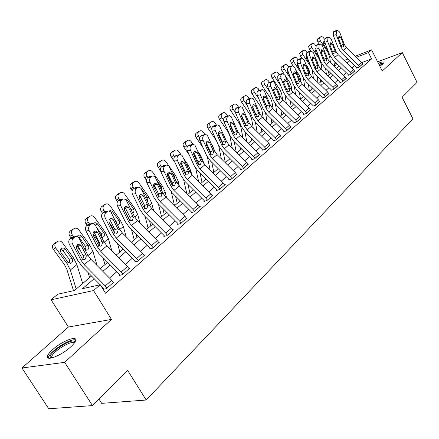 <?xml version="1.0" encoding="UTF-8"?>
<svg xmlns="http://www.w3.org/2000/svg" width="439" height="439" viewBox="0 0 439 439"><rect width="100%" height="100%" fill="white"/><g stroke="black" fill="none" stroke-linecap="round" stroke-linejoin="round"><path stroke-width="0.66" d="M379.845 66.245L382.852 64.012L384.021 62.497C384.01 61.537 382.111 61.778 378.325 63.227M52.653 349.62C49.843 352.144 48.142 354.251 47.555 355.941C45.102 361.873 61.515 355.535 70.728 346.892C73.434 344.417 75.047 342.376 75.579 340.768C77.791 334.941 61.833 341.169 52.653 349.62M98.978 399.106L101.694 403.348L146.209 400.017L412.94 118.843L402.102 97.244L417.05 82.362L402.305 52.614L377.606 61.8M146.209 400.017L127.722 370.478L92.47 405.587L48.751 408.775L21.95 367.986L64.665 362.351L111.473 319.411L93.551 290.558L51.067 299.788L57.739 294.212L74.427 290.497L91.51 276.027M111.473 319.411L68.38 327.039L21.95 367.986M68.38 327.039L51.067 299.788M92.47 405.587L64.665 362.351M94.176 278.727L82.466 288.708L100.273 284.741L105.519 293.23L371.603 58.897L361.818 62.579M354.564 65.554L351.842 67.913M346.294 72.72L343.446 75.195M337.8 80.09L334.814 82.675M329.069 87.657L325.947 90.368M320.097 95.439L316.821 98.276M310.861 103.445L307.437 106.414M301.368 111.676L297.779 114.788M291.589 120.154L287.83 123.414M281.525 128.885L277.585 132.298M271.154 137.873L267.027 141.451M260.464 147.142L256.14 150.895M249.445 156.701L244.913 160.63M238.075 166.557L233.323 170.678M226.337 176.73L221.355 181.055M214.221 187.239L208.991 191.777M201.699 198.099L196.211 202.856M188.759 209.321L182.997 214.314M175.37 220.927L169.317 226.173M161.514 232.944L155.159 238.454M147.164 245.385L140.485 251.174M132.298 258.275L125.274 264.366M116.878 271.642L109.492 278.052M100.52 285.141L103.983 288.774L103.33 289.339L106.326 288.692L114.063 281.915L113.191 282.107M92.212 223.638L91.317 224.104L88.129 224.444L89.024 223.978L93.041 223.539L95.087 224.631L103.889 241.719L106.902 245.862L127.436 266.544L129.132 268.712L122.92 274.156L121.208 271.977L100.531 251.13L97.496 246.959L89.139 230.607L85.951 230.93L94.297 247.223L98.841 253.451L119.435 274.221L119.924 274.841L119.298 275.39L122.294 274.704L129.752 268.169L128.918 268.366M108.131 211.082L104.109 211.9L104.948 211.461L108.932 210.989L110.93 212.081L119.468 228.949L122.421 233.027L142.609 253.314L144.277 255.443L138.285 260.689L136.606 258.549L116.28 238.103L113.306 234.003L105.201 217.87L102.018 218.227L110.112 234.305L114.563 240.435L134.811 260.804L135.289 261.414L134.685 261.94L137.681 261.221L144.87 254.922L144.074 255.119M123.485 198.977L119.518 199.805L124.001 198.889L125.998 199.745L134.504 216.636L137.385 220.647L157.25 240.55L158.88 242.646L153.101 247.711L151.455 245.599L131.464 225.547L128.556 221.508L120.692 205.589L117.509 205.979L125.367 221.843L129.719 227.879L149.639 247.865L150.105 248.463L149.523 248.973L152.52 248.222L159.456 242.141L158.693 242.339M138.301 187.294L134.389 188.128L138.801 187.206L140.749 188.073L149.008 204.744L151.834 208.695L171.375 228.231L172.977 230.294L167.396 235.183L165.783 233.109L146.116 213.425L143.268 209.452L135.635 193.736L132.457 194.164L140.09 209.82L144.349 215.763L163.945 235.375L164.405 235.968L163.84 236.456L166.836 235.672L173.531 229.806L172.801 230.003M152.607 176.017L148.744 176.857L153.09 175.929L154.989 176.796L163.023 193.264L165.788 197.155L185.022 216.334L186.591 218.364L181.203 223.089L179.622 221.047L160.262 201.72L157.475 197.808L150.056 182.3L146.889 182.75L154.303 198.214L158.479 204.058L177.762 223.319L178.212 223.901L177.669 224.373L180.659 223.561L187.124 217.898L186.421 218.09M166.425 165.119L162.617 165.964L166.902 165.037L168.746 165.904L176.56 182.169L179.277 185.999L198.208 204.837L199.745 206.835L194.537 211.4L192.984 209.392L173.937 190.416L171.199 186.564L163.988 171.248L160.833 171.731L168.044 186.992L172.132 192.754L191.113 211.669L191.552 212.24L191.031 212.696L194.011 211.861L200.261 206.385L199.591 206.577M179.787 154.583L176.028 155.439L180.248 154.506L182.048 155.373L189.653 171.44L192.315 175.216L210.956 193.725L212.465 195.69L207.427 200.107L205.907 198.126L187.151 179.485L184.468 175.688L177.455 160.57L174.31 161.075L181.323 176.143L185.329 181.823L204.02 200.403L204.453 200.963L203.948 201.408L206.923 200.552L212.964 195.251L212.317 195.443M192.716 144.393L188.995 145.254L193.16 144.321L194.916 145.188L202.324 161.058L204.931 164.779L223.286 182.97L224.773 184.907L219.895 189.176L218.402 187.228L199.932 168.916L197.303 165.174L190.477 150.242L187.343 150.769L194.17 165.651L198.099 171.248L216.504 189.505L216.932 190.06L216.438 190.488L219.407 189.61L225.256 184.484L224.631 184.671M205.222 134.532L201.55 135.399L205.655 134.46L207.367 135.333L214.583 151.011L217.14 154.682L235.227 172.56L236.681 174.47L231.962 178.607L230.497 176.687L212.306 158.682L209.727 154.994L203.081 140.25L199.959 140.798L206.604 155.499L210.462 161.009L228.587 178.958L229.01 179.507L228.532 179.924L231.49 179.019L237.153 174.058L236.55 174.245M217.332 124.983L213.705 125.856L217.755 124.917L219.429 125.784L226.458 141.281L228.971 144.897L246.789 162.479L248.222 164.362L243.65 168.367L242.207 166.474L224.285 148.772L221.755 145.139L215.28 130.575L212.174 131.146L218.644 145.666L222.43 151.098L240.292 168.746L240.704 169.284L240.243 169.69L243.19 168.768L248.095 164.148M229.07 115.737L225.481 116.609L229.482 115.671L231.112 116.538L237.965 131.854L240.429 135.421L257.989 152.717L259.4 154.566L254.966 158.446L253.55 156.586L235.886 139.174L233.405 135.591L227.095 121.202L224 121.795L230.31 136.134L234.025 141.495L251.629 158.852L252.035 159.384L251.585 159.774L254.521 158.841L259.279 154.363M240.44 106.77L236.895 107.648L240.841 106.704L242.257 107.379L249.122 122.711L251.542 126.229L268.849 143.246L270.232 145.073L265.941 148.837L264.547 146.999L247.135 129.873L244.699 126.333L238.547 112.121L235.469 112.73L241.62 126.898L245.269 132.183L262.621 149.26L263.016 149.787L262.582 150.165L265.507 149.216L270.122 144.875M251.47 98.078L247.964 98.956L251.86 98.018L253.413 98.885L259.937 113.844L262.319 117.312L279.385 134.06L280.746 135.865L276.575 139.514L275.209 137.703L258.044 120.846L255.652 117.361L249.648 103.313L246.586 103.939L252.59 117.943L256.173 123.156L273.277 139.959L273.667 140.475L273.245 140.842L276.158 139.882L280.636 135.673M262.171 89.644L258.697 90.527L262.549 89.583L264.069 90.45L270.44 105.245L272.778 108.663L289.603 125.148L290.942 126.926L286.897 130.471L285.553 128.682L268.63 112.093L266.275 108.652L260.42 94.775L257.375 95.411L263.23 109.251L266.753 114.392L283.616 130.937L284 131.442L283.594 131.799L286.491 130.827L290.843 126.745M272.559 81.462L269.123 82.34L272.926 81.402L274.243 82.071L280.631 96.893L282.93 100.268L299.524 116.5L300.841 118.25L296.918 121.691L295.59 119.929L278.902 103.599L276.592 100.202L270.874 86.483L267.839 87.136L273.557 100.811L277.02 105.887L293.658 122.174L294.031 122.679L293.636 123.024L296.523 122.037L300.748 118.075M282.645 73.511L279.242 74.394L282.645 73.511L284.999 75.283L290.53 88.777L292.791 92.113L309.16 108.098L310.455 109.827L306.647 113.169L305.341 111.429L288.878 95.345L286.607 91.998L281.02 78.438L278.008 79.102L283.589 92.618L286.991 97.628L303.404 113.668L303.777 114.162L303.393 114.497L306.263 113.503L310.368 109.657M292.44 65.79L289.076 66.679L292.44 65.79L294.739 67.557L300.15 80.897L302.367 84.189L318.522 99.933L319.801 101.639L316.096 104.888L314.812 103.17L298.569 87.328L296.336 84.025L290.876 70.619L287.88 71.294L293.334 84.661L296.682 89.605L312.875 105.404L313.237 105.892L312.864 106.216L315.723 105.212L319.713 101.48M301.961 58.288L298.63 59.172L301.961 58.288L304.211 60.044L309.495 73.236L311.685 76.485L327.626 92.003L328.882 93.683L325.277 96.838L324.015 95.148L307.986 79.541L305.791 76.276L300.457 63.024L297.477 63.71L302.811 76.924L306.098 81.802L322.078 97.37L322.44 97.853L322.072 98.171L324.915 97.156L328.795 93.529M311.218 50.99L307.92 51.879L311.218 50.99L313.419 52.74L318.588 65.79L320.739 68.994L336.472 84.288L337.712 85.945L334.205 89.018L332.965 87.345L317.145 71.963L314.982 68.742L309.769 55.638L306.801 56.335L312.019 69.4L315.257 74.218L331.028 89.561L331.379 90.033L331.028 90.346L333.854 89.326L337.629 85.797M320.223 43.895L316.958 44.783L320.223 43.895L322.374 45.64L327.434 58.541L329.546 61.707L345.081 76.781L346.3 78.422L342.892 81.407L341.668 79.755L326.051 64.599L323.922 61.416L318.824 48.46L315.877 49.163L320.98 62.086L324.163 66.843L339.731 81.961L340.082 82.433L339.737 82.735L342.546 81.709L346.223 78.274M328.987 36.991L325.749 37.88L328.987 36.991L331.088 38.731L336.038 51.489L338.123 54.617L353.455 69.477L354.657 71.096L351.343 74.004L350.135 72.375L334.721 57.432L332.625 54.288L327.631 41.469L324.701 42.182L329.694 54.963L332.833 59.666L348.204 74.57L348.544 75.036L348.209 75.327L351.008 74.295L354.586 70.959M337.514 30.269L334.309 31.164L337.514 30.269L339.572 32.003L344.417 44.624L346.47 47.714L361.61 62.365L362.795 63.968L359.563 66.794L358.378 65.186L343.155 50.452L341.092 47.346L336.208 34.67L333.294 35.389L338.184 48.032L341.273 52.675L356.446 67.376L356.786 67.831L356.463 68.116L359.239 67.079L362.724 63.831M355.228 56.187L371.603 49.881L382.248 71.014L402.305 52.614M371.603 49.881L368.436 52.625L356.336 57.268M371.603 58.897L368.436 52.625M100.273 284.741L93.551 290.558M334.32 64.237L336.631 63.348M344.143 60.456L347.836 59.035M337.723 64.407L334.502 65.641M100.202 268.668L107.665 262.346M116.137 255.169L123.233 249.16M131.502 242.152L138.252 236.44M146.324 229.602L152.745 224.164M160.625 217.486L166.738 212.311M174.442 205.787L180.264 200.853M187.793 194.477L193.336 189.78M200.7 183.546L205.984 179.068M213.189 172.966L218.227 168.702M225.278 162.726L230.08 158.66M236.989 152.81L241.565 148.931M248.331 143.202L252.699 139.498M259.328 133.884L263.499 130.356M269.996 124.852L273.974 121.482M280.345 116.083L284.148 112.867M290.399 107.571L294.026 104.498M300.155 99.307L303.618 96.371M309.638 91.274L312.947 88.475M318.857 83.465L322.012 80.792M327.818 75.876L330.836 73.324M336.537 68.489L339.418 66.053M349.702 60.845L346.964 63.183M341.372 67.946L338.502 70.399M332.817 75.245L329.81 77.807M324.02 82.746L320.871 85.429M314.977 90.456L311.679 93.266M305.681 98.385L302.23 101.327M296.111 106.54L292.495 109.624M286.261 114.936L282.475 118.168M276.126 123.584L272.153 126.97M265.677 132.49L261.518 136.035M254.911 141.671L250.554 145.386M243.81 151.137L239.239 155.033M232.352 160.904L227.567 164.987M220.532 170.985L215.511 175.265M208.327 181.389L203.059 185.884M195.717 192.145L190.186 196.859M182.679 203.262L176.873 208.212M169.191 214.759L163.099 219.955M155.236 226.661L148.837 232.116M140.787 238.981L134.06 244.721M125.812 251.75L118.739 257.781M110.282 264.991L102.841 271.335M75.689 236.665L74.74 237.164L71.552 237.466L72.506 236.967L75.689 236.665C77.154 236.347 78.323 236.95 79.212 238.481L87.723 254.966L90.802 259.175L111.693 280.274L113.427 282.475L106.979 288.127L105.228 285.91L84.195 264.64L81.089 260.404L72.468 243.832L69.274 244.111C68.352 241.889 68.66 240.029 70.196 238.525L73.384 238.229C71.848 239.738 71.541 241.604 72.468 243.832M100.152 284.768L82.537 266.956L77.89 260.623L69.274 244.111M103.983 288.774L104.213 289.153M83.031 259.509L83.07 255.663L85.885 254.675L81.199 245.62L78.005 245.889L83.07 255.663M71.552 237.466L70.196 238.525M72.506 236.967L73.478 236.879M78.005 245.889L77.269 244.946M74.74 237.164L73.384 238.229M85.885 254.675L86.302 256.129L85.281 259.147L84.776 259.46L82.527 259.224L76.907 249.067C76.172 247.289 76.413 245.802 77.637 244.589L79.541 244.172L81.199 245.62M82.675 283.512L76.907 264.613L73.571 258.105L62.42 242.701C61.032 241.038 59.484 240.588 57.772 241.357L55.001 242.91L57.772 241.357M76.21 288.983L70.322 270.012L66.947 263.471L55.693 247.969L53.278 249.27C52.032 247.195 52.159 245.423 53.657 243.958L55.001 242.91M73.511 290.7L66.744 269.052L64.495 264.706L53.278 249.27M72.347 259.092L72.649 261.2L71.661 262.912L70.975 263.296L68.182 262.467L61.109 252.804C60.11 251.141 60.203 249.72 61.394 248.534L61.701 248.331C63.062 247.728 64.292 248.084 65.389 249.407L72.347 259.092L73.571 258.105M53.657 243.958L57.416 241.593M56.066 242.641C54.568 244.111 54.441 245.889 55.693 247.969M69.066 263.12L69.697 260.497L69.077 259.125L62.958 250.691L60.741 249.336M119.924 274.841L120.138 275.198M99.329 246.087L99.291 242.427L102.111 241.412L97.573 232.472L94.38 232.785L99.291 242.427M88.129 224.444L86.829 225.47L90.011 225.13C88.535 226.59 88.239 228.412 89.139 230.607M89.024 223.978L89.896 223.885M94.38 232.785L93.688 231.874M85.951 230.93C85.056 228.741 85.347 226.925 86.829 225.47M91.317 224.104L90.011 225.13M102.111 241.412L102.517 242.844L101.541 245.78L101.069 246.076L98.879 245.824L93.436 235.792C92.722 234.047 92.953 232.588 94.127 231.419L95.954 231.035L97.573 232.472M135.289 261.414L135.486 261.748M115.029 233.153L114.93 229.668L117.756 228.626L113.35 219.807L110.162 220.153L114.93 229.668M104.109 211.9L102.852 212.888L106.035 212.514C104.608 213.919 104.334 215.708 105.201 217.87M104.948 211.461L105.733 211.368M110.162 220.153L109.52 219.275M102.018 218.227C101.151 216.07 101.425 214.292 102.852 212.888M107.292 211.521L106.035 212.514M117.756 228.626L118.151 230.036L117.218 232.895L116.774 233.175L114.639 232.911L109.366 223.007C108.674 221.283 108.894 219.857 110.024 218.726L111.775 218.37L113.35 219.807M150.105 248.463L150.292 248.781M130.174 220.674L130.01 217.365L132.841 216.295L128.567 207.592L125.384 207.971L130.01 217.365M119.518 199.805L118.305 200.755L121.482 200.349C120.11 201.71 119.847 203.455 120.692 205.589M120.308 199.388L121.01 199.295M125.384 207.971L124.797 207.131M117.509 205.979C116.664 203.855 116.933 202.116 118.305 200.755M122.695 199.394L121.482 200.349M132.841 216.295L133.226 217.678L132.337 220.471L129.84 220.455L124.72 210.676C124.05 208.98 124.259 207.581 125.351 206.489L125.993 206.149L128.567 207.592M97.063 265.502L92.953 251.448L89.715 245.022L78.811 229.871C77.451 228.225 75.947 227.77 74.29 228.51L71.524 230.074L74.29 228.51M73.703 236.857L72.325 234.947L69.894 236.27C68.671 234.228 68.78 232.5 70.224 231.084L71.524 230.074M80.979 251.629L76.765 245.785M71.047 237.861L69.894 236.27M83.531 257.369L82.922 255.377M89.605 277.64L88.085 272.564M77.088 236.648L78.142 235.364C79.459 234.783 80.655 235.139 81.731 236.445L88.76 246.553L88.771 248.331L87.893 249.703L87.251 250.071L85.067 249.687M70.224 231.084L73.955 228.73M72.654 229.745C71.211 231.166 71.102 232.9 72.325 234.947M85.358 249.868L85.879 247.404L85.265 246.059L79.283 237.751L77.182 236.412M111.819 250.812L108.428 238.756L105.289 232.412L94.621 217.492C93.287 215.867 91.822 215.412 90.22 216.12L87.46 217.689L90.22 216.12M89.474 223.934L88.365 222.386L85.918 223.731C84.722 221.728 84.815 220.038 86.209 218.666L87.46 217.689M99.543 245.631L98.764 242.926L96.646 238.69L93.035 233.652M87.043 225.3L85.918 223.731M104.998 264.602L102.995 257.638M93.255 223.561L95.005 222.584L97.09 223.473L104.153 233.334L104.504 234.772L104.059 236.385L102.94 237.312L101.667 237.34M86.209 218.666L89.907 216.328M88.651 217.305C87.257 218.682 87.163 220.378 88.365 222.386M101.31 236.643L101.486 234.772L100.882 233.455L96.794 227.742M126.136 236.764L123.364 226.502L120.319 220.235L109.882 205.545C108.57 203.937 107.143 203.482 105.59 204.168L102.841 205.743L105.59 204.168M122.508 249.775L121.998 247.914M104.74 211.532L103.84 210.27L101.382 211.636C100.207 209.661 100.29 208.015 101.628 206.687L102.841 205.743M114.574 232.851L113.931 230.546L111.879 226.365L109.185 222.578M102.507 213.211L101.382 211.636M119.863 252.008L117.476 243.365M109.004 210.994L110.546 210.539L112.307 211.417L118.931 220.641L119.507 221.964L119.463 223.38L118.651 224.68L117.597 225.108M101.628 206.687L105.294 204.365M104.087 205.304C102.742 206.637 102.66 208.295 103.84 210.27M116.549 222.584L114.914 219.813M164.405 235.968L164.581 236.264M144.782 208.624L144.568 205.485L147.405 204.393L143.251 195.799L140.079 196.217L144.568 205.485M134.389 188.128L133.22 189.05L136.386 188.605C135.064 189.928 134.811 191.634 135.635 193.736M135.13 187.738L135.766 187.651M140.079 196.217L139.536 195.415M132.457 194.164C131.64 192.068 131.892 190.361 133.22 189.05M137.555 187.683L136.386 188.605M147.405 204.393L147.778 205.754L146.922 208.481L144.513 208.432L139.542 198.779C138.889 197.106 139.086 195.739 140.14 194.68L140.743 194.356L143.251 195.799M140.036 223.297L137.797 214.666L134.833 208.481L124.616 194.005C123.332 192.419 121.938 191.958 120.434 192.622L117.69 194.208L120.434 192.622M136.891 237.592L135.986 234.168M119.606 199.74L118.782 198.571L116.313 199.954C115.161 198.016 115.232 196.403 116.522 195.114L117.69 194.208M126.591 214.457L128.534 218.397M117.531 201.677L116.313 199.954M134.23 239.848L131.535 229.701M124.594 198.938L127.392 200.239L133.489 208.86L134.114 211.005L133.237 212.811M116.522 195.114L120.16 192.809M118.985 193.72C117.696 195.009 117.625 196.628 118.782 198.571M51.023 358.103L50.282 357.467C47.856 353.285 72.254 337.448 74.465 341.712L74.663 342.563M74.175 343.243L74.109 343.128C72.391 339.605 52.993 351.255 51.747 356.572L51.846 357.928M75.711 340.126C71.711 337.476 49.958 351.107 48.51 357.231L48.361 358.092M378.934 64.44C381.271 63.595 382.671 63.359 383.132 63.743M382.292 64.489L379.301 65.164M383.84 62.909L378.808 64.182M178.212 223.901L178.377 224.181M158.885 196.985L158.633 194.011L161.464 192.897L157.431 184.413L154.265 184.857L158.633 194.011M148.744 176.857L147.614 177.746L150.775 177.274C149.496 178.552 149.255 180.226 150.056 182.3M149.447 176.489L150.017 176.401M154.265 184.857L153.782 184.111M146.889 182.75C146.094 180.687 146.335 179.019 147.614 177.746M151.905 176.385L150.775 177.274M161.464 192.897L161.832 194.241L161.014 196.902L158.677 196.826L153.848 187.294L153.507 185.049L154.418 183.277L154.989 182.975L157.431 184.413M172.511 185.73L172.225 182.92L175.057 181.79L171.133 173.416L167.978 173.888L172.225 182.92M162.617 165.964L161.525 166.825L164.674 166.326C163.44 167.566 163.209 169.207 163.988 171.248M163.275 165.618L163.796 165.536M167.978 173.888L167.544 173.191M160.833 171.731C160.054 169.695 160.284 168.06 161.525 166.825M165.766 165.465L164.674 166.326M175.057 181.79L175.413 183.112L174.629 185.708L172.362 185.609L167.671 176.193L167.33 173.992L168.214 172.264L168.752 171.973L171.133 173.416M185.681 174.843L185.368 172.198L188.194 171.045L184.375 162.781L181.236 163.275L185.368 172.198M176.028 155.439L174.969 156.268L178.113 155.746C176.917 156.948 176.697 158.556 177.455 160.57M176.648 155.104L177.12 155.027M181.236 163.275L180.857 162.644M174.31 161.075C173.553 159.066 173.773 157.464 174.969 156.268M179.167 154.912L178.113 155.746M188.194 171.045L188.545 172.351L187.788 174.892L185.593 174.771L181.027 165.47L180.698 163.303L181.548 161.618L182.059 161.343L184.375 162.781M198.417 164.307L198.082 161.826L200.903 160.658L197.188 152.492L194.06 153.013L198.082 161.826M188.995 145.254L187.974 146.055L191.102 145.512C189.95 146.681 189.741 148.256 190.477 150.242M189.588 144.941L190.01 144.865M194.06 153.013L193.736 152.448M187.343 150.769C186.608 148.794 186.816 147.219 187.974 146.055M192.123 144.705L191.102 145.512M200.903 160.658L201.249 161.942L200.524 164.427L198.39 164.279L193.95 155.093L193.626 152.959L194.444 151.318L194.927 151.06L197.188 152.492M210.742 154.1L210.391 151.779L213.206 150.599L209.59 142.538L206.473 143.076L210.391 151.779M201.55 135.399L200.557 136.172L203.68 135.607C202.56 136.743 202.363 138.29 203.081 140.25M202.105 135.102L202.494 135.031M206.473 143.076L206.204 142.587M199.959 140.798C199.24 138.845 199.438 137.303 200.557 136.172M204.667 134.833L203.68 135.607M213.206 150.599L213.541 151.867L212.849 154.298L210.775 154.133L206.456 145.057L206.138 142.955L206.928 141.347L207.384 141.106L209.59 142.538M153.524 210.385L151.74 203.224L148.865 197.116L138.85 182.86C137.594 181.291 136.233 180.83 134.778 181.472L132.04 183.058L134.778 181.472M150.791 225.816L149.567 220.987M141.342 198.818L139.317 195.942M134.021 188.419L133.215 187.272L130.734 188.671C129.604 186.762 129.664 185.181 130.91 183.936L132.04 183.058M132.161 190.691L130.734 188.671M148.113 228.088L145.177 216.592M140.919 188.265L147.839 197.945L147.592 201.089M130.91 183.936L134.515 181.647M133.385 182.525C132.139 183.776 132.079 185.357 133.215 187.272M166.617 197.978L165.223 192.161L162.425 186.131L152.613 172.083C151.378 170.535 150.056 170.069 148.64 170.689L145.918 172.28L148.64 170.689M164.235 214.43L162.748 208.327M156.723 190.005L153.474 185.362M147.954 177.477L147.164 176.352L144.678 177.762C143.569 175.88 143.619 174.338 144.826 173.131L145.918 172.28M146.428 180.259L144.678 177.762M161.541 216.712L158.424 204.009M156.888 180.358L161.437 186.932L161.387 189.769M144.826 173.131L148.398 170.853M147.301 171.704C146.099 172.917 146.05 174.464 147.164 176.352M179.326 186.054L178.267 181.461L175.551 175.501L165.931 161.656C164.718 160.125 163.423 159.659 162.057 160.262L159.341 161.854L162.057 160.262M177.246 203.411L175.551 196.156M172.516 183.787L170.348 179.71L167.424 175.501M161.431 166.902L160.658 165.783L158.166 167.21C157.08 165.36 157.118 163.846 158.281 162.671L159.341 161.854M160.438 170.469L158.166 167.21M174.541 205.704L171.27 191.843M172.093 172.626L174.59 176.28L174.821 178.448M158.281 162.671L161.821 160.416M160.762 161.239C159.598 162.414 159.566 163.928 160.658 165.783M167.457 173.438L168.417 174.821M191.651 174.508L190.899 171.1L188.249 165.212L183.842 158.836M180.912 154.599L178.816 151.565C177.625 150.056 176.363 149.589 175.035 150.165L172.329 151.762L175.035 150.165M189.84 192.743L187.974 184.451M185.735 174.563L181.949 167.462M174.519 156.734L173.712 155.56L171.221 156.997C170.151 155.176 170.178 153.694 171.303 152.558L172.329 151.762M174.843 162.221L171.221 156.997M186.762 193.451L183.711 180.006M186.663 164.949L187.64 167.078M171.303 152.558L174.815 150.314M173.789 151.109C172.664 152.251 172.637 153.732 173.712 155.56M180.67 163.56L182.767 166.584M203.586 163.22L203.131 161.069L200.552 155.252L197.984 151.521M193.039 144.327L191.294 141.792C190.125 140.299 188.896 139.832 187.607 140.392L185.324 141.742M202.039 182.41L200.041 173.175M197.929 163.72L196.162 159.944M187.261 146.983L186.35 145.666L183.859 147.109C182.811 145.314 182.827 143.866 183.919 142.757L184.907 141.989M189.247 154.918L183.859 147.109M198.604 181.461L195.767 168.455M183.919 142.757L187.398 140.535M186.405 141.303C185.313 142.412 185.296 143.866 186.35 145.666M196.507 158.369L193.692 154.325M222.677 144.206L222.31 142.055L225.125 140.859L221.596 132.896L218.496 133.456L222.31 142.055M213.705 125.856L212.745 126.608L215.851 126.02C214.77 127.123 214.578 128.638 215.28 130.575M214.232 125.57L214.583 125.505M218.496 133.456L218.282 133.05M212.174 131.146C211.472 129.22 211.664 127.705 212.745 126.608M216.806 125.269L215.851 126.02M225.125 140.859L225.448 142.11L224.784 144.486L222.771 144.305L218.562 135.333L218.249 133.269L219.012 131.7L219.445 131.464L221.596 132.896M215.132 152.086L212.471 145.594L211.56 144.266M204.936 134.586L203.389 132.326C202.236 130.849 201.035 130.383 199.783 130.921L197.49 132.287M213.864 172.395L211.763 162.298M199.668 137.637L198.593 136.079L196.101 137.528C195.07 135.761 195.081 134.339 196.134 133.264L197.1 132.518M203.065 147.669L196.101 137.528M210.133 169.937L207.438 157.113M209.26 149.271L207.164 146.637M196.134 133.264L199.586 131.058M198.626 131.804C197.572 132.88 197.561 134.301 198.593 136.079M207.477 145.304L206.111 143.312M234.234 134.608L233.866 132.627L236.67 131.426L233.23 123.557L230.146 124.133L233.866 132.627M225.481 116.609L224.548 117.339L227.643 116.736C226.595 117.806 226.409 119.293 227.095 121.202M225.981 116.34L226.304 116.28M230.146 124.133L229.992 123.825M224 121.795C223.319 119.891 223.5 118.404 224.548 117.339M228.565 116.006L227.643 116.736M236.67 131.426L236.989 132.655L236.347 134.982L234.393 134.778L230.288 125.916L229.981 123.886L230.722 122.349L231.133 122.13L233.23 123.557M216.471 125.148L215.11 123.15C213.98 121.685 212.805 121.219 211.587 121.746L209.277 123.123M226.101 140.48L224.713 137.341M229.816 158.88L229.701 158.281M225.328 162.682L223.149 151.812M211.768 128.698L210.462 126.783L207.971 128.243C206.956 126.498 206.961 125.11 207.982 124.061L208.915 123.337M216.339 140.491L207.971 128.243M221.349 158.841L218.715 145.819M221.443 140.096L220.554 139.514M207.982 124.061L211.4 121.872M210.468 122.596C209.447 123.639 209.447 125.038 210.462 126.783M220.587 139.547L220.01 137.314L218.43 135.003M245.428 125.291L245.066 123.491L247.859 122.278L244.512 114.502L241.434 115.095L245.066 123.491M236.895 107.648L235.99 108.356L239.068 107.736C238.053 108.773 237.878 110.238 238.547 112.121M237.367 107.39L237.664 107.335M235.469 112.73C234.799 110.853 234.975 109.393 235.99 108.356M239.968 107.028L239.068 107.736M247.859 122.278L248.172 123.491L247.558 125.768L245.653 125.549L241.653 116.79L242.07 113.289L242.46 113.075L244.512 114.502M227.671 116.011L226.475 114.25C225.366 112.807 224.219 112.335 223.034 112.845L220.713 114.233M240.808 149.573L240.479 147.861M236.215 152.048L234.217 141.682M223.599 120.176L221.969 117.773L219.484 119.238C218.485 117.52 218.479 116.154 219.467 115.139L220.373 114.436M232.264 148.152L229.888 135.931L228.28 132.177L219.484 119.238M219.467 115.139L222.853 112.966M221.953 113.668C220.965 114.683 220.971 116.055 221.969 117.773M231.721 129.181L231.43 128.517M256.283 116.236L255.926 114.628L258.714 113.405L255.449 105.722L252.387 106.331L255.926 114.628M247.964 98.956L247.086 99.642L250.148 99.011C249.165 100.021 248.995 101.458 249.648 103.313M246.586 103.939C245.933 102.084 246.103 100.652 247.086 99.642M251.02 98.32L250.148 99.011M258.714 113.405L259.021 114.601L258.428 116.834L256.579 116.598L252.677 107.945L253.073 104.504L253.44 104.301L255.449 105.722M238.547 107.154L237.504 105.612C236.412 104.186 235.293 103.714 234.135 104.208L231.814 105.607M251.47 140.54L250.971 137.797M246.789 141.682L244.973 131.887M235.277 112.208L233.131 109.037L230.645 110.502C229.663 108.812 229.652 107.467 230.612 106.479L231.49 105.799M242.893 137.841L240.857 126.975L239.288 123.271L230.645 110.502M230.612 106.479L233.971 104.323M233.093 105.003C232.132 105.991 232.149 107.335 233.131 109.037M266.808 107.423L266.468 106.024L269.25 104.795L266.056 97.2L263.06 97.82M258.697 90.527L257.852 91.191L260.898 90.544C259.943 91.526 259.784 92.936 260.42 94.775M259.131 90.297L258.209 88.574L256.508 87.526L255.586 87.591L253.051 89.101M263.06 97.935L266.468 106.024M257.375 95.411C256.738 93.584 256.897 92.174 257.852 91.191M261.743 89.874L260.898 90.544M269.25 104.795L269.546 105.975L268.981 108.164L267.175 107.917L263.373 99.357L263.746 95.976L264.102 95.784L266.056 97.2M249.111 98.572L248.211 97.228C247.135 95.817 246.038 95.351 244.918 95.828L242.586 97.233M261.831 131.766L261.183 128.078M257.089 131.678L255.427 122.371M247.184 105.333L243.963 100.553L241.483 102.024C240.517 100.355 240.501 99.038 241.428 98.078L242.284 97.414M253.237 127.897L251.503 118.289L249.978 114.623L241.483 102.024M241.428 98.078L244.759 95.932M243.908 96.596C242.976 97.562 242.997 98.879 243.963 100.553M277.009 98.824L276.702 97.672L279.473 96.437L276.356 88.93L273.442 89.551M269.123 82.34L268.3 82.987L271.329 82.329L270.512 84.079L270.874 86.483M273.464 89.891L276.702 97.672M267.839 87.136L267.483 84.738L268.3 82.987M272.147 81.681L271.329 82.329M279.473 96.437L279.764 97.601L279.22 99.746L277.464 99.483L273.749 91.027L274.112 87.701L274.446 87.52L276.356 88.93M271.895 123.244L271.121 118.678M267.11 122.02L265.584 113.119M258.763 98.698L254.483 92.316L252.008 93.787C251.059 92.146 251.037 90.851 251.937 89.913L252.76 89.271M263.312 118.289L261.847 109.849L260.354 106.227L252.008 93.787M251.937 89.913L255.235 87.789M254.406 88.431C253.506 89.369 253.533 90.664 254.483 92.316M279.242 74.394L278.447 75.025L281.459 74.35L280.669 76.068L281.02 78.438M286.793 90L286.645 89.561L289.4 88.321L286.36 80.902L283.528 81.517M283.594 82.148L286.645 89.561M278.008 79.102L277.651 76.737L278.447 75.025M282.255 73.719L281.459 74.35M289.4 88.321L289.691 89.468L289.164 91.575L287.452 91.301L283.824 82.933L284.17 79.668L284.488 79.497L286.36 80.902M289.076 66.679L288.302 67.288L291.293 66.602L290.53 68.286L290.876 70.619M296.347 81.802L299.052 80.436L296.078 73.099L293.323 73.714M293.57 74.959L296.303 81.681M287.88 71.294L287.534 68.967L288.302 67.288M292.072 65.993L291.293 66.602M299.052 80.436L299.332 81.566L298.822 83.635L297.159 83.344L293.614 75.074L293.943 71.864L294.251 71.7L296.078 73.099M298.63 59.172L297.878 59.764L300.858 59.073L300.111 60.719L300.457 63.024M297.477 63.71L297.132 61.411L297.878 59.764M301.609 58.475L300.858 59.073M305.764 73.988L308.425 72.77L308.699 73.889L308.216 75.914L306.592 75.618L303.129 67.436L303.442 64.281L303.733 64.121L305.522 65.515L302.839 66.124M308.425 72.77L305.522 65.515M307.92 51.879L307.19 52.455L310.148 51.753L309.429 53.366L309.769 55.638M306.801 56.335L306.466 54.068L307.19 52.455M310.883 51.171L310.148 51.753M314.961 66.508L317.545 65.318L317.814 66.421L317.348 68.413L315.762 68.105L312.376 60.011L312.678 56.905L314.703 58.146L312.096 58.749M317.545 65.318L314.703 58.146M269.376 82.181L268.097 80.447L266.649 79.624L265.749 79.684L263.219 81.199M281.673 114.958L280.801 109.591M276.877 112.68L275.456 104.109M269.941 92.168L264.701 84.315L262.231 85.792C261.298 84.167 261.265 82.9 262.143 81.989L262.945 81.363M273.124 109.004L271.895 101.65L270.435 98.067L262.231 85.792M262.143 81.989L265.408 79.876M264.607 80.502C263.735 81.418 263.762 82.686 264.701 84.315M279.166 74.454L277.7 72.561L276.274 71.914L273.096 73.516M291.183 106.907L290.223 100.789M286.387 103.648L285.059 95.329M280.746 85.737L274.633 76.54L272.169 78.016C271.247 76.413 271.214 75.168 272.059 74.279L272.844 73.675M282.678 100.015L281.657 93.683L280.236 90.138L272.169 78.016M272.059 74.279L275.302 72.188M274.518 72.797C273.673 73.686 273.711 74.932 274.633 76.54M277.788 78.444L278.99 81.489M283.973 83.289L284.214 83.651M278.425 80.117L277.86 79.421M288.703 66.969L287.26 65.098L285.86 64.451L282.711 66.048M300.435 99.071L299.409 92.261M295.65 94.906L294.399 86.752M291.194 79.415L284.285 68.978L281.827 70.459C280.922 68.879 280.883 67.655 281.706 66.788L282.464 66.196M291.973 91.213L291.156 85.934L289.762 82.428L284.944 75.162M284.198 74.032L281.827 70.459M281.706 66.788L284.916 64.709M284.159 65.301C283.336 66.168 283.374 67.397 284.285 68.978M287.583 70.256L287.935 72.923L289.526 75.321M289.131 74.356L287.49 71.98M297.977 59.688L296.561 57.838L295.189 57.191L292.056 58.788M309.369 91.01L308.354 83.997M304.677 86.439L303.481 78.345M301.302 73.198L293.675 61.63L291.222 63.106L290.547 60.489L291.825 58.925M301.011 82.537L300.391 78.394L299.03 74.932L295.666 69.834M292.967 65.751L291.222 63.106M303.135 96.783L302.981 95.751M291.084 59.501L294.267 57.438M293.532 58.014L292.961 59.55L293.675 61.63M297.17 62.612L297.258 65.532L299.716 69.258M299.475 68.66L296.874 64.769M316.958 44.783L316.245 45.343L319.191 44.63L318.824 48.46M315.877 49.163L316.245 45.343M319.899 44.07L319.191 44.63M323.905 59.232L326.413 58.063L326.682 59.155L326.226 61.109L324.684 60.791L321.37 52.79L321.661 49.733L323.631 50.973L321.096 51.572M326.413 58.063L323.631 50.973M307.015 52.62L305.824 50.968L304.485 50.161L303.662 50.2L301.154 51.714M318.001 82.636L317.073 75.985M313.479 78.235L312.145 69.708M311.24 67.447L302.806 54.48L300.364 55.956L299.689 53.377L300.934 51.851M309.786 73.878L309.38 71.063L308.046 67.633L306.01 64.538M301.906 58.299L300.364 55.956M311.997 89.276L311.706 87.268M300.216 52.406L303.371 50.364M302.652 50.924L302.098 52.428L302.806 54.48M306.521 55.33L306.197 55.495L306.329 58.338L309.577 63.287M309.479 63.04L306.043 57.816M325.749 37.88L325.058 38.423L327.982 37.705L327.631 41.469M324.701 42.182L325.058 38.423M328.674 37.161L327.982 37.705M332.608 52.153L335.045 51.012L335.308 52.087L334.869 54.008L333.36 53.679L330.123 45.766L330.397 42.753L332.323 43.999L329.859 44.591M335.045 51.012L332.323 43.999M315.861 45.815L314.626 44.087L313.314 43.285L312.513 43.318L310.005 44.833M326.418 74.515L325.573 68.21M322.061 70.278L321.227 64.193L319.274 59.084L311.695 47.516L309.265 48.992L308.595 46.452L309.802 44.959M318.28 65.005L316.826 60.527L316.014 59.292M310.658 51.122L309.265 48.992M320.624 81.972L320.218 79.047M309.1 45.508L312.228 43.477M311.525 44.021L310.999 45.497L311.695 47.516M315.636 48.35L315.015 48.542L315.153 51.341L319.137 57.421M334.309 31.164L333.635 31.69L336.543 30.966L336.208 34.67M333.294 35.389L333.635 31.69M337.218 30.434L336.543 30.966M341.076 45.261L343.446 44.141L343.704 45.206L343.282 47.094L341.811 46.759L338.639 38.928L338.903 35.965L340.785 37.205L338.381 37.792M343.446 44.141L340.785 37.205M324.52 39.258L323.197 37.386L321.913 36.591L320.964 36.695L318.632 38.133M334.633 66.646L333.859 60.659M330.424 62.563L329.727 57.218L327.812 52.17L320.355 40.739L317.929 42.215L317.26 39.713L318.434 38.253M319.191 44.147L317.929 42.215M326.49 56.132L325.743 54.233M329.025 74.855L328.526 71.08M317.754 38.786L320.854 36.772M320.174 37.299L319.658 38.747L320.355 40.739M328.377 51.588L323.752 44.526L323.598 41.771L324.531 41.645M82.527 259.224L81.089 260.404M87.723 254.966L86.302 256.129M90.802 259.175L84.195 264.64M111.693 280.274L105.228 285.91M66.947 263.471L68.182 262.467M70.322 270.012L76.907 264.613M65.389 249.407L62.958 250.691M69.077 259.125L72.034 258.582M98.879 245.824L97.496 246.959M103.889 241.719L102.517 242.844M106.902 245.862L100.531 251.13M127.436 266.544L121.208 271.977M114.639 232.911L113.306 234.003M119.468 228.949L118.151 230.036M122.421 233.027L116.28 238.103M142.609 253.314L136.606 258.549M129.84 220.455L128.556 221.508M134.504 216.636L133.226 217.678M137.385 220.647L131.464 225.547M157.25 240.55L151.455 245.599M88.014 255.503L92.953 251.448M88.535 245.977L89.715 245.022M81.731 236.445L79.283 237.751M85.265 246.059L88.234 245.478M104.169 242.246L108.428 238.756M104.153 233.334L105.289 232.412M97.496 223.945L95.417 225.07M100.882 233.455L103.851 232.84M119.743 229.471L123.364 226.502M119.221 221.124L120.319 220.235M112.708 211.883L111.325 212.641M115.962 221.289L118.931 220.641M144.513 208.432L143.268 209.452M149.008 204.744L147.778 205.754M151.834 208.695L146.116 213.425M171.375 228.231L165.783 233.109M134.768 217.146L137.797 214.666M133.774 209.337L134.833 208.481M127.392 200.239L126.651 200.645M130.97 209.436L133.489 208.86M158.677 196.826L157.475 197.808M163.023 193.264L161.832 194.241M165.788 197.155L160.262 201.72M185.022 216.334L179.622 221.047M172.362 185.609L171.199 186.564M176.56 182.169L175.413 183.112M179.277 185.999L173.937 190.416M198.208 204.837L192.984 209.392M185.593 174.771L184.468 175.688M189.653 171.44L188.545 172.351M192.315 175.216L187.151 179.485M210.956 193.725L205.907 198.126M198.39 164.279L197.303 165.174M202.324 161.058L201.249 161.942M204.931 164.779L199.932 168.916M223.286 182.97L218.402 187.228M210.775 154.133L209.727 154.994M214.583 151.011L213.541 151.867M217.14 154.682L212.306 158.682M235.227 172.56L230.497 176.687M149.265 205.254L151.74 203.224M147.839 197.945L148.865 197.116M145.71 197.912L147.553 197.473M163.27 193.764L165.223 192.161M161.437 186.932L162.425 186.131M159.933 186.773L161.157 186.471M176.807 182.662L178.267 181.461M174.59 176.28L175.551 175.501M173.668 175.99L174.316 175.825M183.217 169.289L183.798 168.817M189.895 171.929L190.899 171.1M187.321 165.964L188.249 165.212M195.783 159.11L196.557 158.484M202.555 161.541L203.131 161.069M199.915 155.768L200.552 155.252M222.771 144.305L221.755 145.139M226.458 141.281L225.448 142.11M228.971 144.897L224.285 148.772M246.789 162.479L242.207 166.474M208.24 149.024L208.629 148.711M234.393 134.778L233.405 135.591M237.965 131.854L236.989 132.655M240.429 135.421L235.886 139.174M257.989 152.717L253.55 156.586M245.653 125.549L244.699 126.333M249.122 122.711L248.172 123.491M251.542 126.229L247.135 129.873M268.849 143.246L264.547 146.999M231.298 128.226L231.863 128.062M256.579 116.598L255.652 117.361M259.937 113.844L259.021 114.601M262.319 117.312L258.044 120.846M279.385 134.06L275.209 137.703M242.723 119.265L243.179 119.134M267.175 107.917L266.275 108.652M270.44 105.245L269.546 105.975M272.778 108.663L268.63 112.093M289.603 125.148L285.553 128.682M253.797 110.568L254.148 110.463M277.464 99.483L276.592 100.202M280.631 96.893L279.764 97.601M282.93 100.268L278.902 103.599M299.524 116.5L295.59 119.929M287.452 91.301L286.607 91.998M290.53 88.777L289.691 89.468M292.791 92.113L288.878 95.345M309.16 108.098L305.341 111.429M297.159 83.344L296.336 84.025M300.15 80.897L299.332 81.566M302.367 84.189L298.569 87.328M318.522 99.933L314.812 103.17M306.592 75.618L305.791 76.276M309.495 73.236L308.699 73.889M311.685 76.485L307.986 79.541M327.626 92.003L324.015 95.148M315.762 68.105L314.982 68.742M318.588 65.79L317.814 66.421M320.739 68.994L317.145 71.963M336.472 84.288L332.965 87.345M288.269 72.248L287.885 72.479M297.878 64.703L297.148 65.137M324.684 60.791L323.922 61.416M327.434 58.541L326.682 59.155M329.546 61.707L326.051 64.599M345.081 76.781L341.668 79.755M312.502 71.348L312.831 71.08M307.218 57.366L306.164 57.997M333.36 53.679L332.625 54.288M336.038 51.489L335.308 52.087M338.123 54.617L334.721 57.432M353.455 69.477L350.135 72.375M319.274 59.084L319.669 58.766M321.227 64.193L321.771 63.743M316.294 50.227L314.972 51.023M341.811 46.759L341.092 47.346M344.417 44.624L343.704 45.206M346.47 47.714L343.155 50.452M361.61 62.365L358.378 65.186M327.812 52.17L328.416 51.681M329.727 57.218L330.474 56.604M325.129 43.28L323.57 44.218M47.555 355.941L48.471 357.357M84.776 259.46L84.365 259.603M70.975 263.296L70.289 263.422M101.069 246.076L100.707 246.202M116.774 233.175L116.456 233.29M131.914 220.735L131.64 220.839M87.251 250.071L86.637 250.186M102.94 237.312L102.397 237.422M52.504 357.752L51.747 356.572M51.725 357.719L50.282 357.467M187.607 140.392L185.115 141.846M199.783 130.921L197.292 132.386M211.587 121.746L209.101 123.211M223.034 112.845L220.548 114.316M234.135 104.208L231.66 105.684M244.918 95.828L242.443 97.304M255.388 87.685L252.913 89.166M265.557 79.777L263.093 81.264M275.44 72.095L272.981 73.576M285.048 64.621L282.595 66.108M294.393 57.355L291.951 58.837M303.492 50.282L301.055 51.769M312.343 43.401L309.918 44.882M320.964 36.695L318.544 38.177"/></g></svg>
